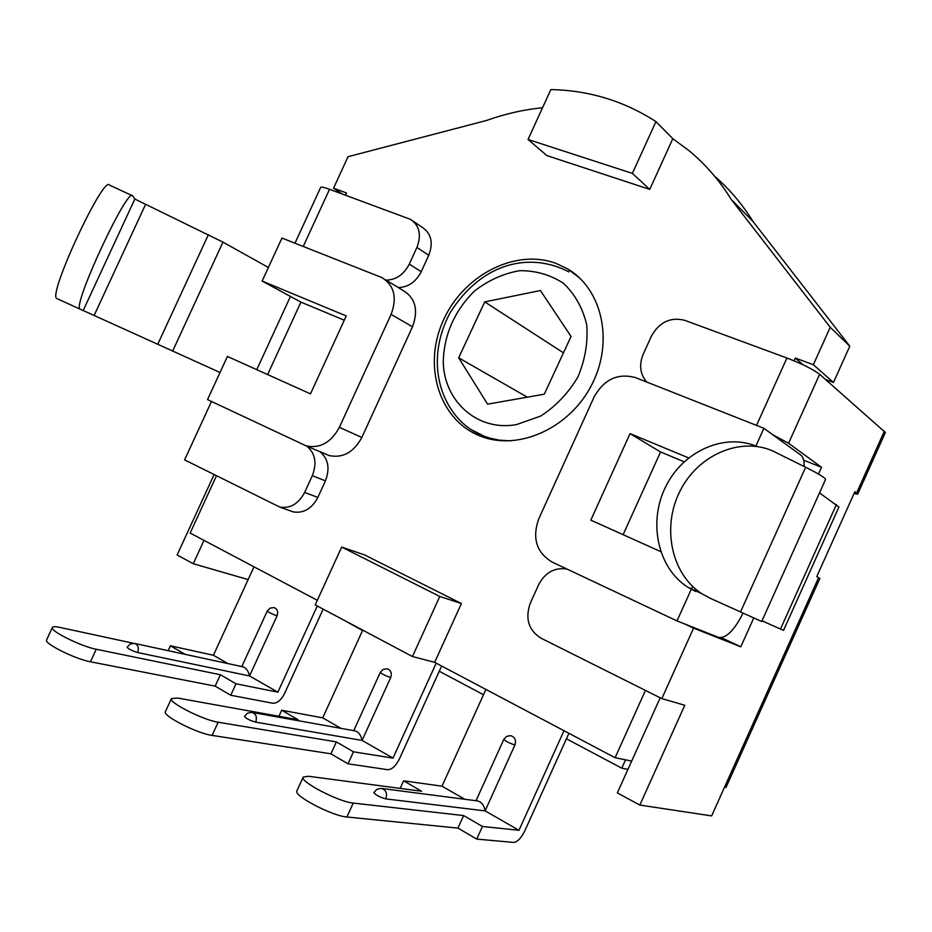 <?xml version="1.0" encoding="UTF-8"?>
<svg xmlns="http://www.w3.org/2000/svg" width="932" height="932" viewBox="0 0 932 932"><rect width="100%" height="100%" fill="white"/><g stroke="black" fill="none" stroke-linecap="round" stroke-linejoin="round"><path stroke-width="1.4" d="M655.953 121.603L672.811 138.682L649.755 189.394L632.374 173.399L655.953 121.603C623.997 101.017 588.966 90.346 550.859 89.577L528.036 139.485L632.374 173.399M649.755 189.394L546.933 155.609L528.036 139.485M341.671 547.061L364.54 554.901L461.398 603.528L439.788 596.457L341.671 547.061L315.214 604.915L412.445 656.536L439.788 596.457M461.398 603.528L434.662 662.337L412.445 656.536M342.359 194.042L333.54 188.206L348.044 156.692L486.516 120.484C504.899 113.89 523.574 109.638 542.564 107.716M333.54 188.206L346.541 192.994L345.516 195.207M385.277 279.635L403.265 290.563C415.486 298.182 418.573 310.251 412.503 326.783L361.849 437.446C353.741 452.311 342.86 458.358 329.206 455.573L324.825 453.721M216.457 475.821L190.14 533.046L317.334 600.301M631.675 761.094L615.097 757.728L434.662 662.337M615.097 757.728L645.445 690.426M794.111 360.824L795.346 358.074L813.368 364.703L833.476 382.446L849.798 346.191L753.033 221.501C742.268 204.155 729.453 189.056 714.611 176.23M672.811 138.682L688.69 150.413C705.291 164.067 719.504 180.459 731.329 199.565L830.226 327.295L813.368 364.703M555.88 263.337L567.239 268.696C602.223 288.745 614.153 341.601 591.762 384.741C569.79 428.079 518.973 451.03 481.192 436.421C439.706 421.054 422.674 367.068 442.758 321.645C462.214 275.988 514.592 248.087 555.88 263.337M267.624 374.559L300.92 302.131L262.137 281.056L346.25 315.936L310.484 393.863L227.408 356.443L207.533 399.607L306.22 445.904C320.049 448.7 331.093 442.514 339.365 427.345L391.102 314.41L412.503 326.783M391.102 314.41C397.312 297.553 394.236 285.274 381.864 277.561L281.942 238.068L262.137 281.056M692.592 586.379L677.005 620.922L551.919 561.961C536.354 552.338 531.986 537.939 538.812 518.74L594.068 397.044C604.018 379.312 617.834 372.835 635.531 377.623L763.891 428.289L755.875 446.055M660.695 551.616L590.818 520.138L630.032 433.613L688.62 457.903M763.891 428.289L800.786 455.072C803.174 456.925 804.304 460.734 804.176 466.513M677.005 620.922L718.688 637.418C726.214 638.408 734.334 630.312 743.049 613.163M344.292 320.2L300.92 302.131M630.032 433.613L660.555 451.962L684.135 461.783M623.112 534.688L660.555 451.962M825.577 379.51L833.476 382.446M830.226 327.295L849.798 346.191M731.329 199.565L753.033 221.501M795.346 358.074L803.128 364.831M303.238 246.467L329.544 189.312C324.103 187.344 321.144 186.691 320.666 187.39L294.966 243.205M329.544 189.312L410.523 219.37C419.528 225.532 421.648 234.899 416.907 247.458L409.288 264.094L421.229 271.701C415.847 282.023 408.181 287.301 398.244 287.51M204.003 540.374L193.274 563.72L177.115 554.983L214.08 474.633M319.944 451.671C328.309 458.719 330.138 468.447 325.431 480.865L312.325 475.67L304.636 492.434C298.52 503.863 290.236 508.744 279.775 507.078L184.594 459.884L211.494 401.471M132.146 195.638L109.568 185.13C104.104 173.911 47.788 294.524 56.689 298.485L80.001 309.098C72.148 305.603 128.278 185.177 132.717 195.906L134.849 199.04L83.193 310.519L220.022 372.485M80.28 309.308L83.193 310.519M268.393 267.484L222.946 242.134L134.849 199.04M248.133 579.587L193.274 563.72M386.081 280.124C396.112 279.891 403.847 274.544 409.288 264.094M325.431 480.865L317.835 497.443C311.789 508.732 303.576 513.555 293.184 511.889L290.271 510.841M312.325 475.67C317.101 463.111 315.272 453.278 306.861 446.172M413.062 221.094L422.371 227.431C431.318 233.559 433.45 242.821 428.767 255.251L421.229 271.701M342.825 619.582L362.571 630.51M627.947 769.366L621.772 768.178L566.435 738.785M483.498 694.736L439.275 671.25M621.772 768.178L625.535 759.848M710.044 598.193L701.924 593.754C671.786 574.625 661.394 527.827 679.894 491.292C698.033 454.56 740.672 436.595 772.954 451.053L805.644 467.247C818.96 473.945 825.589 478.034 825.531 479.526L761.7 621.504L710.044 598.193M756.982 446.51C725.061 432.693 683.319 450.599 665.693 486.679C647.717 522.561 658.074 568.357 687.723 587.148L695.738 591.54M836.423 504.527L780.492 629.042L783.544 630.358L838.928 507.031L819.519 492.9M780.492 629.042L762.015 620.817M660.206 697.8L617.333 792.911L639.83 805.073L684.775 705.256L661.813 698.604L693.571 628.145L684.705 623.974M639.83 805.073L711.64 815.908L724.42 787.435L726.051 787.354L819.857 578.423L816.77 576.57L854.877 491.677L857.696 494.135L885.377 432.483L819.636 374.303C813.1 369.34 802.196 363.911 786.923 358.005L684.752 320.328C670.457 316.775 659.332 322.064 651.398 336.196L643.185 354.3C638.886 364.913 640.074 374.163 646.75 382.05M772.675 434.662L788.577 443.248L819.636 374.303M818.482 474.062L821.523 467.305L788.577 443.248M721.45 637.698L740.8 646.796L753.755 617.998M740.8 646.796L693.571 628.145M821.523 467.305L803.652 460.163M857.696 494.135L854.003 493.634M661.813 698.604L540.758 638.047C528.397 630.032 524.937 618.335 530.39 602.957L538.673 584.69C545.15 572.469 554.575 567.25 566.936 569.033M353.251 803.069C338.852 801.986 299.3 781.389 303.191 777.09L296.9 790.895C292.893 795.427 332.421 816.117 346.914 817.003L353.251 803.069L463.635 815.582L482.45 826.474L476.73 839.091L513.485 842.423C517.388 842.015 521.151 838.171 524.798 830.89L568.904 733.309M382.003 788.507L477.499 800.914C481.553 801.916 484.092 805.236 485.094 810.875L385.883 798.899C379.767 797.175 375.759 795.101 373.872 792.654L376.714 789.427L380.815 788.344C385.825 789.509 387.514 793.027 385.883 798.899M514.918 745.006C509.536 743.212 505.831 741.348 503.804 739.414L506.507 736.431L510.421 735.616C514.848 736.851 516.351 739.985 514.918 745.006L485.094 810.875L518.984 830.284L563.988 730.711M464.835 799.272L442.001 786.189L485.91 689.435M400.143 788.39L403.591 780.818L442.001 786.189M403.591 780.818L421.579 791.233L308.457 776.263L303.191 777.09M482.45 826.474L518.984 830.284M463.635 815.582L457.962 828.105L346.914 817.003M476.73 839.091L457.962 828.105M218.158 722.218C203.316 720.168 168.028 702.239 171.441 698.546L165.43 711.64C161.923 715.531 197.188 733.531 212.112 735.406L218.158 722.218L336.37 741.895L353.473 751.798L347.997 763.809L387.735 769.704C391.906 769.576 395.774 766.046 399.315 759.137L441.64 666.031M252.56 712.502L355.08 730.886C358.634 731.958 360.964 735.127 362.082 740.416L255.706 722.137C249.834 720.424 246.095 718.525 244.487 716.44L247.411 713.225L251.628 712.339C255.939 713.574 257.29 716.836 255.706 722.137M390.718 677.541C385.522 675.782 382.05 674.057 380.303 672.38L383.052 669.432L387.013 668.768C390.881 670.026 392.104 672.951 390.718 677.541L362.082 740.416L393.001 758.124L436.188 663.141M341.065 728.381L322.717 717.861L362.734 630.149M278.948 716.289L281.709 710.242L322.717 717.861M281.709 710.242L298.1 719.737L177.802 698.068L171.441 698.546M353.473 751.798L393.001 758.124M336.37 741.895L330.93 753.825L212.112 735.406M347.997 763.809L330.93 753.825M96.241 649.255C81.212 646.493 49.338 630.638 52.355 627.457L46.6 639.923C43.501 643.278 75.364 659.18 90.462 661.79L96.241 649.255L220.383 674.733L235.994 683.785L230.74 695.249L272.808 703.252C277.2 703.357 281.126 700.107 284.575 693.524L323.148 609.132M135.07 643.546L243.007 666.834C246.153 667.906 248.331 670.947 249.543 675.956L137.633 652.528C132.006 650.816 128.5 649.068 127.09 647.262L130.061 644.117L134.325 643.383C138.076 644.618 139.183 647.67 137.633 652.528M277.072 615.819C272.062 614.083 268.789 612.487 267.263 611.019L270.035 608.13L273.996 607.582C277.398 608.829 278.423 611.578 277.072 615.819L249.543 675.956L277.864 692.173L317.264 606.01M227.944 663.584L213.428 655.266L253.993 566.807M168.168 650.687L170.405 645.806L213.428 655.266M170.405 645.806L185.177 654.357M52.355 627.457C52.926 626.49 55.372 626.467 59.695 627.376L133.567 643.313M235.994 683.785L277.864 692.173M220.383 674.733L215.152 686.127L90.462 661.79M230.74 695.249L215.152 686.127M544.276 394.189L487.587 404.15L458.672 357.806L484.722 301.875L540.42 290.539L571.06 336.475L544.276 394.189M527.291 397.172L458.672 357.806M563.476 352.832L484.722 301.875M361.849 437.446L339.365 427.345M222.946 242.134L172.63 351.131M208.36 234.724L157.706 344.374M145.392 204.795L94.132 315.459M290.458 296.446L256.778 369.666M304.636 492.434L317.835 497.443M428.767 255.251L416.907 247.458M805.644 467.247L740.497 612.009M786.923 358.005L756.528 425.376M818.634 577.595L724.42 787.435M884.433 431.027L856.636 492.946M443.259 360.731C444.378 333.912 454.746 310.705 474.365 291.122C488.263 280.334 503.338 273.53 519.578 270.699C535.737 270.525 550.381 274.742 563.51 283.34C574.997 294.291 582.721 308.084 586.717 324.744C588.104 342.312 585.168 359.729 577.887 376.994C568.299 393.176 555.891 406.201 540.677 416.056L516.549 424.573C477.382 431.912 443.236 400.818 443.259 360.731M471.441 429.757L484.558 436.374L489.836 438.122L498.993 440.102L510.398 440.883M329.206 455.573L306.22 445.904M567.239 268.696L579.215 277.608M56.689 298.485L80.001 309.098M279.775 507.078L293.184 511.889M701.924 593.754L687.723 587.148M476.019 800.728L503.804 739.414M353.741 730.653L380.303 672.38M241.807 666.578L267.263 611.019M568.916 271.923C532.067 252.456 483.102 260.436 450.028 312.872C420.903 367.954 445.915 422.779 484.558 436.374L489.731 439.007"/></g></svg>
